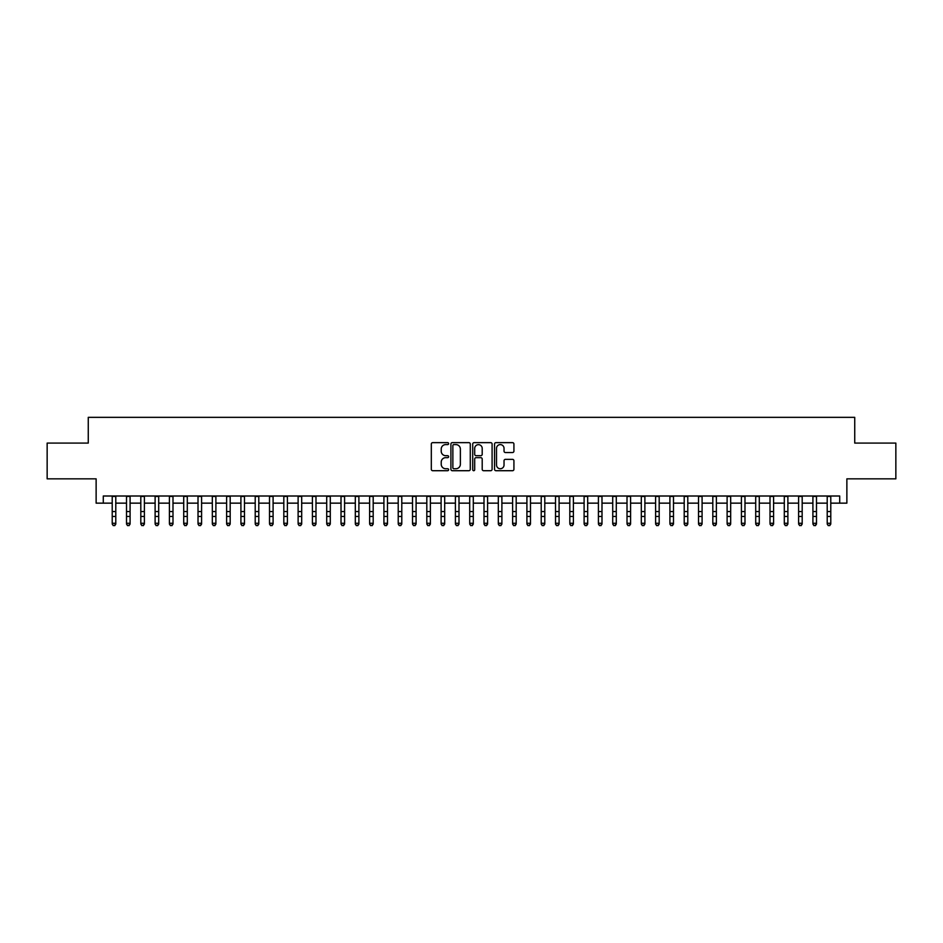 <?xml version="1.0" encoding="UTF-8"?>
<svg xmlns="http://www.w3.org/2000/svg" width="943" height="943" viewBox="0 0 943 943"><rect width="100%" height="100%" fill="white"/><g stroke="black" fill="none" stroke-linecap="round" stroke-linejoin="round"><path stroke-width="1.41" d="M448.62 443.623A0.978 0.978 0 0 0 447.642 442.644L432.719 442.644A1.403 1.403 0 0 0 431.316 444.047L431.316 469.308A1.403 1.403 0 0 0 432.719 470.71L447.642 470.71A0.978 0.978 0 0 0 448.62 469.732A0.978 0.978 0 0 0 447.642 468.742L445.709 468.742A4.491 4.491 0 0 1 441.218 464.251L441.218 462.153A4.491 4.491 0 0 1 445.709 457.661L447.642 457.661A0.978 0.978 0 0 0 448.62 456.671A0.978 0.978 0 0 0 447.642 455.693L445.709 455.693A4.491 4.491 0 0 1 441.218 451.202L441.218 449.092A4.491 4.491 0 0 1 445.709 444.601L447.642 444.601A0.978 0.978 0 0 0 448.62 443.623M512.52 452.534A1.403 1.403 0 0 0 513.923 451.131L513.923 444.047A1.403 1.403 0 0 0 512.52 442.644L495.959 442.644A1.403 1.403 0 0 0 494.556 444.047L494.556 469.308A1.403 1.403 0 0 0 495.959 470.71L512.52 470.71A1.403 1.403 0 0 0 513.923 469.308L513.923 460.75A1.403 1.403 0 0 0 512.52 459.347L505.436 459.347A1.403 1.403 0 0 0 504.034 460.75L504.034 464.993A3.76 3.76 0 0 1 500.273 468.742A3.76 3.76 0 0 1 496.525 464.993L496.525 448.361A3.76 3.76 0 0 1 500.273 444.601A3.76 3.76 0 0 1 504.034 448.361L504.034 451.131A1.403 1.403 0 0 0 505.436 452.534L512.52 452.534M103.282 503.149L103.282 496.006L839.718 496.006L839.718 503.149L846.873 503.149L846.873 478.844L895.85 478.844L895.85 443.092L854.735 443.092L854.735 417.348L88.265 417.348L88.265 443.092L47.15 443.092L47.15 478.844L96.127 478.844L96.127 503.149L112.217 503.149M470.274 444.047A1.403 1.403 0 0 0 468.871 442.644L452.31 442.644A1.403 1.403 0 0 0 450.907 444.047L450.907 469.308A1.403 1.403 0 0 0 452.31 470.71L468.871 470.71A1.403 1.403 0 0 0 470.274 469.308L470.274 444.047M474.129 442.644L490.69 442.644A1.403 1.403 0 0 1 492.093 444.047L492.093 469.308A1.403 1.403 0 0 1 490.69 470.71L483.606 470.71A1.403 1.403 0 0 1 482.203 469.308L482.203 459.064A1.403 1.403 0 0 0 480.8 457.661L476.097 457.661A1.403 1.403 0 0 0 474.694 459.064L474.694 469.732A0.978 0.978 0 0 1 473.716 470.71A0.978 0.978 0 0 1 472.726 469.732L472.726 444.047A1.403 1.403 0 0 1 474.129 442.644M115.789 503.149L126.515 503.149M130.087 503.149L140.813 503.149M144.385 503.149L155.112 503.149M158.695 503.149L169.41 503.149M172.993 503.149L183.72 503.149M187.292 503.149L198.018 503.149M201.59 503.149L212.316 503.149M215.888 503.149L226.615 503.149M230.186 503.149L240.913 503.149M244.485 503.149L255.211 503.149M258.795 503.149L269.509 503.149M273.093 503.149L283.819 503.149M287.391 503.149L298.118 503.149M301.689 503.149L312.416 503.149M315.988 503.149L326.714 503.149M330.286 503.149L341.012 503.149M344.584 503.149L355.311 503.149M358.894 503.149L369.609 503.149M373.192 503.149L383.919 503.149M387.49 503.149L398.217 503.149M401.789 503.149L412.515 503.149M416.087 503.149L426.814 503.149M430.385 503.149L441.112 503.149M444.683 503.149L455.41 503.149M458.993 503.149L469.708 503.149M473.292 503.149L484.007 503.149M487.59 503.149L498.317 503.149M501.888 503.149L512.615 503.149M516.186 503.149L526.913 503.149M530.485 503.149L541.211 503.149M544.783 503.149L555.51 503.149M559.081 503.149L569.808 503.149M573.391 503.149L584.106 503.149M587.689 503.149L598.416 503.149M601.988 503.149L612.714 503.149M616.286 503.149L627.012 503.149M630.584 503.149L641.311 503.149M644.882 503.149L655.609 503.149M659.181 503.149L669.907 503.149M673.491 503.149L684.205 503.149M687.789 503.149L698.515 503.149M702.087 503.149L712.814 503.149M716.385 503.149L727.112 503.149M730.684 503.149L741.41 503.149M744.982 503.149L755.708 503.149M759.28 503.149L770.007 503.149M773.59 503.149L784.305 503.149M787.888 503.149L798.615 503.149M802.187 503.149L812.913 503.149M816.485 503.149L827.211 503.149M830.783 503.149L839.718 503.149M453.854 444.601A0.978 0.978 0 0 0 452.864 445.591L452.864 467.763A0.978 0.978 0 0 0 453.854 468.742L455.882 468.742A4.491 4.491 0 0 0 460.373 464.251L460.373 449.092A4.491 4.491 0 0 0 455.882 444.601L453.854 444.601M482.203 448.432A3.76 3.76 0 0 0 478.443 444.672A3.76 3.76 0 0 0 474.694 448.432L474.694 454.29A1.403 1.403 0 0 0 476.097 455.693L480.8 455.693A1.403 1.403 0 0 0 482.203 454.29L482.203 448.432M115.789 496.006L115.789 524.072L114.716 525.652L113.29 525.334L114.716 525.652M112.217 496.006L112.217 523.282L115.789 523.282L114.716 525.334M113.29 525.652L112.217 524.072L113.29 525.334M130.087 496.006L130.087 524.072L129.014 525.652L127.588 525.334L129.014 525.652M126.515 496.006L126.515 523.282L130.087 523.282L129.014 525.334M127.588 525.652L126.515 524.072L127.588 525.334M144.385 496.006L144.385 524.072L143.312 525.652L141.886 525.334L143.312 525.652M140.813 496.006L140.813 523.282L144.385 523.282L143.312 525.334M141.886 525.652L140.813 524.072L141.886 525.334M158.695 496.006L158.695 524.072L157.622 525.652L156.184 525.334L157.622 525.652M155.112 496.006L155.112 523.282L158.695 523.282L157.622 525.334M156.184 525.652L155.112 524.072L156.184 525.334M172.993 496.006L172.993 524.072L171.921 525.652L170.483 525.334L171.921 525.652M169.41 496.006L169.41 523.282L172.993 523.282L171.921 525.334M170.483 525.652L169.41 524.072L170.483 525.334M187.292 496.006L187.292 524.072L186.219 525.652L184.781 525.334L186.219 525.652M183.72 496.006L183.72 523.282L187.292 523.282L186.219 525.334M184.781 525.652L183.72 524.072L184.781 525.334M201.59 496.006L201.59 524.072L200.517 525.652L199.091 525.334L200.517 525.652M198.018 496.006L198.018 523.282L201.59 523.282L200.517 525.334M199.091 525.652L198.018 524.072L199.091 525.334M215.888 496.006L215.888 524.072L214.815 525.652L213.389 525.334L214.815 525.652M212.316 496.006L212.316 523.282L215.888 523.282L214.815 525.334M213.389 525.652L212.316 524.072L213.389 525.334M230.186 496.006L230.186 524.072L229.114 525.652L227.687 525.334L229.114 525.652M226.615 496.006L226.615 523.282L230.186 523.282L229.114 525.334M227.687 525.652L226.615 524.072L227.687 525.334M244.485 496.006L244.485 524.072L243.412 525.652L241.986 525.334L243.412 525.652M240.913 496.006L240.913 523.282L244.485 523.282L243.412 525.334M241.986 525.652L240.913 524.072L241.986 525.334M258.795 496.006L258.795 524.072L257.722 525.652L256.284 525.334L257.722 525.652M255.211 496.006L255.211 523.282L258.795 523.282L257.722 525.334M256.284 525.652L255.211 524.072L256.284 525.334M273.093 496.006L273.093 524.072L272.02 525.652L270.582 525.334L272.02 525.652M269.509 496.006L269.509 523.282L273.093 523.282L272.02 525.334M270.582 525.652L269.509 524.072L270.582 525.334M287.391 496.006L287.391 524.072L286.318 525.652L284.88 525.334L286.318 525.652M283.819 496.006L283.819 523.282L287.391 523.282L286.318 525.334M284.88 525.652L283.819 524.072L284.88 525.334M301.689 496.006L301.689 524.072L300.617 525.652L299.19 525.334L300.617 525.652M298.118 496.006L298.118 523.282L301.689 523.282L300.617 525.334M299.19 525.652L298.118 524.072L299.19 525.334M315.988 496.006L315.988 524.072L314.915 525.652L313.489 525.334L314.915 525.652M312.416 496.006L312.416 523.282L315.988 523.282L314.915 525.334M313.489 525.652L312.416 524.072L313.489 525.334M330.286 496.006L330.286 524.072L329.213 525.652L327.787 525.334L329.213 525.652M326.714 496.006L326.714 523.282L330.286 523.282L329.213 525.334M327.787 525.652L326.714 524.072L327.787 525.334M344.584 496.006L344.584 524.072L343.511 525.652L342.085 525.334L343.511 525.652M341.012 496.006L341.012 523.282L344.584 523.282L343.511 525.334M342.085 525.652L341.012 524.072L342.085 525.334M358.894 496.006L358.894 524.072L357.821 525.652L356.383 525.334L357.821 525.652M355.311 496.006L355.311 523.282L358.894 523.282L357.821 525.334M356.383 525.652L355.311 524.072L356.383 525.334M373.192 496.006L373.192 524.072L372.12 525.652L370.682 525.334L372.12 525.652M369.609 496.006L369.609 523.282L373.192 523.282L372.12 525.334M370.682 525.652L369.609 524.072L370.682 525.334M387.49 496.006L387.49 524.072L386.418 525.652L384.98 525.334L386.418 525.652M383.919 496.006L383.919 523.282L387.49 523.282L386.418 525.334M384.98 525.652L383.919 524.072L384.98 525.334M401.789 496.006L401.789 524.072L400.716 525.652L399.29 525.334L400.716 525.652M398.217 496.006L398.217 523.282L401.789 523.282L400.716 525.334M399.29 525.652L398.217 524.072L399.29 525.334M416.087 496.006L416.087 524.072L415.014 525.652L413.588 525.334L415.014 525.652M412.515 496.006L412.515 523.282L416.087 523.282L415.014 525.334M413.588 525.652L412.515 524.072L413.588 525.334M430.385 496.006L430.385 524.072L429.313 525.652L427.886 525.334L429.313 525.652M426.814 496.006L426.814 523.282L430.385 523.282L429.313 525.334M427.886 525.652L426.814 524.072L427.886 525.334M444.683 496.006L444.683 524.072L443.611 525.652L442.184 525.334L443.611 525.652M441.112 496.006L441.112 523.282L444.683 523.282L443.611 525.334M442.184 525.652L441.112 524.072L442.184 525.334M458.993 496.006L458.993 524.072L457.921 525.652L456.483 525.334L457.921 525.652M455.41 496.006L455.41 523.282L458.993 523.282L457.921 525.334M456.483 525.652L455.41 524.072L456.483 525.334M473.292 496.006L473.292 524.072L472.219 525.652L470.781 525.334L472.219 525.652M469.708 496.006L469.708 523.282L473.292 523.282L472.219 525.334M470.781 525.652L469.708 524.072L470.781 525.334M487.59 496.006L487.59 524.072L486.517 525.652L485.079 525.334L486.517 525.652M484.007 496.006L484.007 523.282L487.59 523.282L486.517 525.334M485.079 525.652L484.007 524.072L485.079 525.334M501.888 496.006L501.888 524.072L500.816 525.652L499.389 525.334L500.816 525.652M498.317 496.006L498.317 523.282L501.888 523.282L500.816 525.334M499.389 525.652L498.317 524.072L499.389 525.334M516.186 496.006L516.186 524.072L515.114 525.652L513.687 525.334L515.114 525.652M512.615 496.006L512.615 523.282L516.186 523.282L515.114 525.334M513.687 525.652L512.615 524.072L513.687 525.334M530.485 496.006L530.485 524.072L529.412 525.652L527.986 525.334L529.412 525.652M526.913 496.006L526.913 523.282L530.485 523.282L529.412 525.334M527.986 525.652L526.913 524.072L527.986 525.334M544.783 496.006L544.783 524.072L543.71 525.652L542.284 525.334L543.71 525.652M541.211 496.006L541.211 523.282L544.783 523.282L543.71 525.334M542.284 525.652L541.211 524.072L542.284 525.334M559.081 496.006L559.081 524.072L558.02 525.652L556.582 525.334L558.02 525.652M555.51 496.006L555.51 523.282L559.081 523.282L558.02 525.334M556.582 525.652L555.51 524.072L556.582 525.334M573.391 496.006L573.391 524.072L572.318 525.652L570.88 525.334L572.318 525.652M569.808 496.006L569.808 523.282L573.391 523.282L572.318 525.334M570.88 525.652L569.808 524.072L570.88 525.334M587.689 496.006L587.689 524.072L586.617 525.652L585.179 525.334L586.617 525.652M584.106 496.006L584.106 523.282L587.689 523.282L586.617 525.334M585.179 525.652L584.106 524.072L585.179 525.334M601.988 496.006L601.988 524.072L600.915 525.652L599.489 525.334L600.915 525.652M598.416 496.006L598.416 523.282L601.988 523.282L600.915 525.334M599.489 525.652L598.416 524.072L599.489 525.334M616.286 496.006L616.286 524.072L615.213 525.652L613.787 525.334L615.213 525.652M612.714 496.006L612.714 523.282L616.286 523.282L615.213 525.334M613.787 525.652L612.714 524.072L613.787 525.334M630.584 496.006L630.584 524.072L629.511 525.652L628.085 525.334L629.511 525.652M627.012 496.006L627.012 523.282L630.584 523.282L629.511 525.334M628.085 525.652L627.012 524.072L628.085 525.334M644.882 496.006L644.882 524.072L643.81 525.652L642.383 525.334L643.81 525.652M641.311 496.006L641.311 523.282L644.882 523.282L643.81 525.334M642.383 525.652L641.311 524.072L642.383 525.334M659.181 496.006L659.181 524.072L658.12 525.652L656.682 525.334L658.12 525.652M655.609 496.006L655.609 523.282L659.181 523.282L658.12 525.334M656.682 525.652L655.609 524.072L656.682 525.334M673.491 496.006L673.491 524.072L672.418 525.652L670.98 525.334L672.418 525.652M669.907 496.006L669.907 523.282L673.491 523.282L672.418 525.334M670.98 525.652L669.907 524.072L670.98 525.334M687.789 496.006L687.789 524.072L686.716 525.652L685.278 525.334L686.716 525.652M684.205 496.006L684.205 523.282L687.789 523.282L686.716 525.334M685.278 525.652L684.205 524.072L685.278 525.334M702.087 496.006L702.087 524.072L701.014 525.652L699.588 525.334L701.014 525.652M698.515 496.006L698.515 523.282L702.087 523.282L701.014 525.334M699.588 525.652L698.515 524.072L699.588 525.334M716.385 496.006L716.385 524.072L715.313 525.652L713.886 525.334L715.313 525.652M712.814 496.006L712.814 523.282L716.385 523.282L715.313 525.334M713.886 525.652L712.814 524.072L713.886 525.334M730.684 496.006L730.684 524.072L729.611 525.652L728.185 525.334L729.611 525.652M727.112 496.006L727.112 523.282L730.684 523.282L729.611 525.334M728.185 525.652L727.112 524.072L728.185 525.334M744.982 496.006L744.982 524.072L743.909 525.652L742.483 525.334L743.909 525.652M741.41 496.006L741.41 523.282L744.982 523.282L743.909 525.334M742.483 525.652L741.41 524.072L742.483 525.334M759.28 496.006L759.28 524.072L758.219 525.652L756.781 525.334L758.219 525.652M755.708 496.006L755.708 523.282L759.28 523.282L758.219 525.334M756.781 525.652L755.708 524.072L756.781 525.334M773.59 496.006L773.59 524.072L772.517 525.652L771.079 525.334L772.517 525.652M770.007 496.006L770.007 523.282L773.59 523.282L772.517 525.334M771.079 525.652L770.007 524.072L771.079 525.334M787.888 496.006L787.888 524.072L786.816 525.652L785.378 525.334L786.816 525.652M784.305 496.006L784.305 523.282L787.888 523.282L786.816 525.334M785.378 525.652L784.305 524.072L785.378 525.334M802.187 496.006L802.187 524.072L801.114 525.652L799.688 525.334L801.114 525.652M798.615 496.006L798.615 523.282L802.187 523.282L801.114 525.334M799.688 525.652L798.615 524.072L799.688 525.334M816.485 496.006L816.485 524.072L815.412 525.652L813.986 525.334L815.412 525.652M812.913 496.006L812.913 523.282L816.485 523.282L815.412 525.334M813.986 525.652L812.913 524.072L813.986 525.334M830.783 496.006L830.783 524.072L829.71 525.652L828.284 525.334L829.71 525.652M827.211 496.006L827.211 523.282L830.783 523.282L829.71 525.334M828.284 525.652L827.211 524.072L828.284 525.334M115.789 511.554L112.217 511.554M115.789 516.469L112.217 516.469M115.789 496.466L112.217 496.466M130.087 511.554L126.515 511.554M130.087 516.469L126.515 516.469M130.087 496.466L126.515 496.466M144.385 511.554L140.813 511.554M144.385 516.469L140.813 516.469M144.385 496.466L140.813 496.466M158.695 511.554L155.112 511.554M158.695 516.469L155.112 516.469M158.695 496.466L155.112 496.466M172.993 511.554L169.41 511.554M172.993 516.469L169.41 516.469M172.993 496.466L169.41 496.466M187.292 511.554L183.72 511.554M187.292 516.469L183.72 516.469M187.292 496.466L183.72 496.466M201.59 511.554L198.018 511.554M201.59 516.469L198.018 516.469M201.59 496.466L198.018 496.466M215.888 511.554L212.316 511.554M215.888 516.469L212.316 516.469M215.888 496.466L212.316 496.466M230.186 511.554L226.615 511.554M230.186 516.469L226.615 516.469M230.186 496.466L226.615 496.466M244.485 511.554L240.913 511.554M244.485 516.469L240.913 516.469M244.485 496.466L240.913 496.466M258.795 511.554L255.211 511.554M258.795 516.469L255.211 516.469M258.795 496.466L255.211 496.466M273.093 511.554L269.509 511.554M273.093 516.469L269.509 516.469M273.093 496.466L269.509 496.466M287.391 511.554L283.819 511.554M287.391 516.469L283.819 516.469M287.391 496.466L283.819 496.466M301.689 511.554L298.118 511.554M301.689 516.469L298.118 516.469M301.689 496.466L298.118 496.466M315.988 511.554L312.416 511.554M315.988 516.469L312.416 516.469M315.988 496.466L312.416 496.466M330.286 511.554L326.714 511.554M330.286 516.469L326.714 516.469M330.286 496.466L326.714 496.466M344.584 511.554L341.012 511.554M344.584 516.469L341.012 516.469M344.584 496.466L341.012 496.466M358.894 511.554L355.311 511.554M358.894 516.469L355.311 516.469M358.894 496.466L355.311 496.466M373.192 511.554L369.609 511.554M373.192 516.469L369.609 516.469M373.192 496.466L369.609 496.466M387.49 511.554L383.919 511.554M387.49 516.469L383.919 516.469M387.49 496.466L383.919 496.466M401.789 511.554L398.217 511.554M401.789 516.469L398.217 516.469M401.789 496.466L398.217 496.466M416.087 511.554L412.515 511.554M416.087 516.469L412.515 516.469M416.087 496.466L412.515 496.466M430.385 511.554L426.814 511.554M430.385 516.469L426.814 516.469M430.385 496.466L426.814 496.466M444.683 511.554L441.112 511.554M444.683 516.469L441.112 516.469M444.683 496.466L441.112 496.466M458.993 511.554L455.41 511.554M458.993 516.469L455.41 516.469M458.993 496.466L455.41 496.466M473.292 511.554L469.708 511.554M473.292 516.469L469.708 516.469M473.292 496.466L469.708 496.466M487.59 511.554L484.007 511.554M487.59 516.469L484.007 516.469M487.59 496.466L484.007 496.466M501.888 511.554L498.317 511.554M501.888 516.469L498.317 516.469M501.888 496.466L498.317 496.466M516.186 511.554L512.615 511.554M516.186 516.469L512.615 516.469M516.186 496.466L512.615 496.466M530.485 511.554L526.913 511.554M530.485 516.469L526.913 516.469M530.485 496.466L526.913 496.466M544.783 511.554L541.211 511.554M544.783 516.469L541.211 516.469M544.783 496.466L541.211 496.466M559.081 511.554L555.51 511.554M559.081 516.469L555.51 516.469M559.081 496.466L555.51 496.466M573.391 511.554L569.808 511.554M573.391 516.469L569.808 516.469M573.391 496.466L569.808 496.466M587.689 511.554L584.106 511.554M587.689 516.469L584.106 516.469M587.689 496.466L584.106 496.466M601.988 511.554L598.416 511.554M601.988 516.469L598.416 516.469M601.988 496.466L598.416 496.466M616.286 511.554L612.714 511.554M616.286 516.469L612.714 516.469M616.286 496.466L612.714 496.466M630.584 511.554L627.012 511.554M630.584 516.469L627.012 516.469M630.584 496.466L627.012 496.466M644.882 511.554L641.311 511.554M644.882 516.469L641.311 516.469M644.882 496.466L641.311 496.466M659.181 511.554L655.609 511.554M659.181 516.469L655.609 516.469M659.181 496.466L655.609 496.466M673.491 511.554L669.907 511.554M673.491 516.469L669.907 516.469M673.491 496.466L669.907 496.466M687.789 511.554L684.205 511.554M687.789 516.469L684.205 516.469M687.789 496.466L684.205 496.466M702.087 511.554L698.515 511.554M702.087 516.469L698.515 516.469M702.087 496.466L698.515 496.466M716.385 511.554L712.814 511.554M716.385 516.469L712.814 516.469M716.385 496.466L712.814 496.466M730.684 511.554L727.112 511.554M730.684 516.469L727.112 516.469M730.684 496.466L727.112 496.466M744.982 511.554L741.41 511.554M744.982 516.469L741.41 516.469M744.982 496.466L741.41 496.466M759.28 511.554L755.708 511.554M759.28 516.469L755.708 516.469M759.28 496.466L755.708 496.466M773.59 511.554L770.007 511.554M773.59 516.469L770.007 516.469M773.59 496.466L770.007 496.466M787.888 511.554L784.305 511.554M787.888 516.469L784.305 516.469M787.888 496.466L784.305 496.466M802.187 511.554L798.615 511.554M802.187 516.469L798.615 516.469M802.187 496.466L798.615 496.466M816.485 511.554L812.913 511.554M816.485 516.469L812.913 516.469M816.485 496.466L812.913 496.466M830.783 511.554L827.211 511.554M830.783 516.469L827.211 516.469M830.783 496.466L827.211 496.466"/></g></svg>
